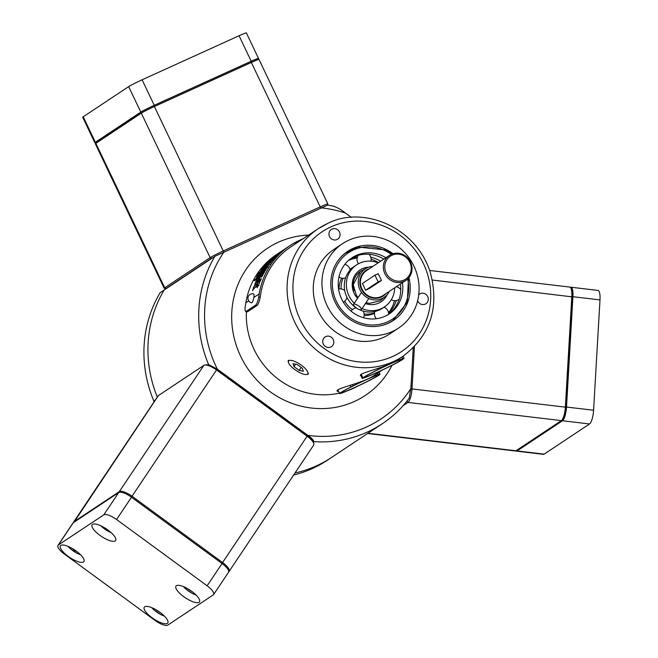 <?xml version="1.0" encoding="UTF-8"?>
<svg xmlns="http://www.w3.org/2000/svg" width="658" height="658" viewBox="0 0 658 658"><rect width="100%" height="100%" fill="white"/><g stroke="black" fill="none" stroke-linecap="round" stroke-linejoin="round"><path stroke-width="0.99" d="M351.454 217.444L345.54 213.11C341.247 209.705 337.332 207.459 333.787 206.373M327.569 205.148L214.911 256.324L160.133 292.711A121.352 114.105 56.4 0 0 153.84 401.018L155.304 400.048M208.142 364.951L208.627 364.631L217.313 369.122L307.829 435.366C311.44 437.866 313.447 439.955 313.833 441.633L313.356 441.954M313.833 441.633A121.352 114.105 56.4 0 0 382.208 423.81C392.645 416.859 401.635 408.338 409.177 398.238L410.88 388.557L413.24 347.885M355.715 387.085L350.434 389.478M338.763 391.814L337.118 391.091C334.651 388.442 364.507 382.956 375.101 374.789L381.994 370.207M379.098 371.556L373.818 373.95M361.077 376.014L360.502 375.562C358.034 372.913 387.891 367.427 398.485 359.26L402.869 356.34C430.562 335.358 439.667 307.261 430.192 272.058C415.609 226.196 362.106 205.444 327.676 223.465L318.135 228.762A76.583 72.01 56.4 0 0 294.85 322.379A76.583 72.01 56.4 0 0 402.869 356.34M293.616 475.051A121.352 114.105 56.4 0 0 327.429 460.197L331.435 457.532A121.352 114.105 -123.6 0 1 294.981 473.003A121.352 114.105 56.4 0 0 331.435 457.532L382.208 423.81M157.311 397.054A121.352 114.105 -123.6 0 1 164.138 290.055A121.352 114.105 56.4 0 0 157.311 397.054M418.751 294.702A5.79 5.445 -123.6 0 1 428.284 299.538A5.79 5.445 -123.6 0 1 417.624 300.796M325.208 346.363A5.79 5.445 -123.6 0 1 325.06 336.978A5.79 5.445 -123.6 0 1 331.328 337.233A5.79 5.445 -123.6 0 1 331.476 346.626A5.79 5.445 -123.6 0 1 325.208 346.363M332.019 229.083A5.79 5.445 -123.6 0 1 337.71 239.134A5.79 5.445 -123.6 0 1 329.74 236.946A5.79 5.445 -123.6 0 1 332.019 229.083M398.551 328.095L389.865 333.861A50.658 47.639 -123.6 0 1 383.606 337.34A50.658 47.639 -123.6 0 1 320.166 314.771A50.658 47.639 -123.6 0 1 333.812 249.464L342.497 243.69A50.658 47.639 -123.6 0 1 410.205 259.54A50.658 47.639 -123.6 0 1 398.551 328.095A50.658 47.639 -123.6 0 1 392.291 331.566A50.658 47.639 -123.6 0 1 328.852 309.005A50.658 47.639 -123.6 0 1 342.497 243.69M408.898 277.66A41.413 38.937 -123.6 0 1 393.435 320.388A41.413 38.937 -123.6 0 1 388.319 323.234A41.413 38.937 -123.6 0 1 336.46 304.786A41.413 38.937 -123.6 0 1 347.613 251.397A41.413 38.937 -123.6 0 1 392.99 253.717M339.002 288.928A25.21 23.704 -123.6 0 1 341.708 278.153M374.476 313.282A25.21 23.704 -123.6 0 1 364.17 315.536M378.136 262.871A25.21 23.704 56.4 0 0 356.578 264.894A25.21 23.704 56.4 0 0 347.589 292.382A25.21 23.704 56.4 0 0 354.267 303.248M362.056 308.561A25.21 23.704 56.4 0 0 384.469 306.899A25.21 23.704 56.4 0 0 394.693 287.801M402.449 282.652A33.698 31.683 -123.6 0 1 389.166 313.965A33.698 31.683 -123.6 0 1 339.873 294.57A33.698 31.683 -123.6 0 1 351.882 257.829A33.698 31.683 -123.6 0 1 385.892 257.722M388.508 312.756A33.698 31.683 56.4 0 0 394.504 300.673M378.547 262.608A33.698 31.683 56.4 0 0 371.161 259.227M357.187 257.961A33.698 31.683 56.4 0 0 348.386 260.543M358.577 309.26A25.21 23.704 -123.6 0 0 360.099 309.984L360.165 310.017A25.21 23.704 -123.6 0 0 380.982 309.137L381.048 309.104A25.21 23.704 -123.6 0 0 382.405 308.273L384.469 306.899M400.377 284.026A33.698 31.683 -123.6 0 1 400.508 293.271L400.5 293.353A33.698 31.683 -123.6 0 1 388.113 314.631M350.862 258.536A33.698 31.683 -123.6 0 1 365.264 254.21L365.346 254.202A33.698 31.683 -123.6 0 1 383.82 259.096M356.578 264.894L354.506 266.268A25.21 23.704 -123.6 0 0 348.189 272.601L348.156 272.667A25.21 23.704 -123.6 0 0 345.508 293.723L345.532 293.797A25.21 23.704 -123.6 0 0 356.233 307.886M352.425 309.614A25.21 23.704 -123.6 0 1 344.702 301.241M341.083 288.92A25.21 23.704 -123.6 0 1 343.048 278.301M349.966 269.352A25.21 23.704 -123.6 0 1 351.298 268.398A25.21 23.704 -123.6 0 1 352.943 267.403M374.542 312.764A25.21 23.704 -123.6 0 1 364.145 314.031M349.332 259.721A33.698 31.683 -123.6 0 1 357.508 256.875M370.799 257.171A33.698 31.683 -123.6 0 1 380.612 261.226M397.169 286.156A33.698 31.683 -123.6 0 1 397.284 286.97M396.239 300.55A33.698 31.683 -123.6 0 1 388.59 313.603M410.51 262.032A14.961 14.073 56.4 0 0 389.404 255.394A14.961 14.073 56.4 0 0 385.966 275.636A14.961 14.073 56.4 0 0 405.961 280.316A14.961 14.073 56.4 0 0 410.51 262.032M365.618 290.227L362.41 283.483L374.953 275.143A22.446 1.143 -25.5 0 1 378.251 273.72L381.459 280.464L369.557 288.369A22.446 1.143 -25.5 0 1 365.618 290.227L378.169 281.887A22.446 1.143 -25.5 0 1 381.459 280.464M372.815 266.416A17.083 16.063 56.4 0 0 366.547 268.127A17.083 16.063 56.4 0 0 359.984 289.816A17.083 16.063 56.4 0 0 385.358 296.445A17.083 16.063 56.4 0 0 389.371 291.338M360.263 271.499A17.676 16.614 -123.6 0 1 361.596 270.718L366.547 268.127M385.358 296.445L381.048 300.015A17.676 16.614 -123.6 0 1 379.814 300.936M409.835 262.262A13.785 12.963 -123.6 0 1 397.235 281.081A13.785 12.963 -123.6 0 1 386.978 259.556A13.785 12.963 -123.6 0 1 409.835 262.262M302.359 368.299L303.363 371.252L299.184 370.413L293.994 366.613L292.991 363.66L297.177 364.499L302.359 368.299M293.994 366.613L295.615 364.187M299.184 370.413L301.175 367.427M306.579 374.534A11.556 3.66 33.8 0 1 296.141 370.503A11.556 3.66 33.8 0 1 288.434 362.385A11.556 3.66 33.8 0 1 299.234 363.775A11.556 3.66 33.8 0 1 307.434 374.229A11.556 3.66 33.8 0 1 306.579 374.534L307.278 374.427A12.107 3.841 -146.2 0 0 308.174 374.114A12.107 3.841 -146.2 0 0 308.553 373.736M288.426 360.255A12.107 3.841 -146.2 0 0 288.27 361.703L288.434 362.385M379.995 367.797L380.324 368.488L378.21 369.5A22.388 1.143 154.5 0 0 362.969 378.013A22.388 1.143 154.5 0 0 363.167 378.062L362.278 378.556L360.576 374.961M378.227 369.483L377.774 368.538M380.324 368.488A22.388 1.143 154.5 0 1 402.778 358.766L403.19 358.7A22.388 1.143 154.5 0 1 403.387 358.75A22.388 1.143 154.5 0 1 388.121 367.263L386.032 368.274A22.388 1.143 154.5 0 1 363.578 378.005L362.278 378.556M379.559 368.949A20.735 1.061 -25.5 0 1 401.898 359.465A20.735 1.061 -25.5 0 1 383.63 369.335A20.735 1.061 -25.5 0 1 364.458 377.305A20.735 1.061 -25.5 0 1 379.559 368.949M402.778 358.766L401.923 356.973M377.322 373.308L377.996 374.723L379.493 374.065L378.819 374.451A22.388 1.143 154.5 0 1 380.003 374.287A22.388 1.143 154.5 0 1 368.595 380.875L366.638 381.854A22.388 1.143 154.5 0 1 341.601 393.106L340.778 393.377A22.388 1.143 154.5 0 1 339.586 393.542L337.834 389.857M352.351 384.716L352.951 385.975L350.903 386.978L350.146 385.399M339.586 393.542A22.388 1.143 154.5 0 1 350.994 386.953L350.903 386.978M377.996 374.723A22.388 1.143 154.5 0 0 352.951 385.975M367.049 381.55A20.735 1.061 -25.5 0 1 341.074 392.834A20.735 1.061 -25.5 0 1 359.342 382.956A20.735 1.061 -25.5 0 1 378.514 374.994A20.735 1.061 -25.5 0 1 367.049 381.55M357.574 305.238A4.713 1.497 33.8 0 1 361.39 309.556A4.713 1.497 33.8 0 1 356.644 308.174A4.713 1.497 33.8 0 1 353.56 304.317A4.713 1.497 33.8 0 1 357.574 305.238M295.129 244.036L294.998 243.781A12.107 0.617 -25.5 0 1 294.998 243.74A12.107 0.617 -25.5 0 1 295.549 243.287A12.107 0.617 -25.5 0 1 299.949 240.836M303.577 238.426A11.556 0.592 154.5 0 0 295.779 242.563A11.556 0.592 154.5 0 0 295.253 242.999L294.998 243.74M291.165 246.668A76.583 72.01 56.4 0 0 290.737 246.947A76.583 72.01 56.4 0 0 260.667 294.216L260.149 297.383A7.065 1.711 102.8 0 1 257.031 305.485L247.679 311.695A7.065 1.711 102.8 0 1 247.219 311.818L245.771 311.489A7.065 1.711 102.8 0 1 245.335 305.929L245.853 302.762A78.113 73.449 -123.6 0 1 276.533 254.547L277.742 253.741M301.315 239.545A78.113 73.449 56.4 0 0 289.89 245.673A78.113 73.449 56.4 0 0 259.219 293.887L258.701 297.054A7.065 1.711 102.8 0 1 255.584 305.156L246.232 311.366A7.065 1.711 102.8 0 1 245.771 311.489M255.222 283.17L255.312 284.371L255.222 283.17A78.113 73.449 56.4 0 0 254.95 283.828L254.679 285.301L255.074 284.708M255.872 283.993L255.88 283.993A78.113 73.449 56.4 0 0 255.658 284.569L253.717 287.127L255.658 284.56A78.113 73.449 -123.6 0 1 255.872 283.993L255.304 284.371M256.768 281.78L255.436 282.669L256.768 281.78A78.113 73.449 -123.6 0 1 257.007 281.221A78.113 73.449 56.4 0 0 256.768 281.78M257.368 279.189L256.949 280.505A78.113 73.449 56.4 0 0 256.472 281.583A78.113 73.449 -123.6 0 1 256.941 280.505L257.27 279.214L256.126 281.081A78.113 73.449 56.4 0 0 255.436 282.669L255.436 282.669M253.824 287.159L253.824 287.159A78.113 73.449 56.4 0 0 253.338 288.607A78.113 73.449 -123.6 0 1 253.824 287.159L253.667 287.266A78.113 73.449 56.4 0 0 252.549 290.754L252.549 290.762M254.514 287.826L254.514 287.826A78.113 73.449 56.4 0 0 254.333 288.41L253.149 289.191A78.113 73.449 56.4 0 0 252.713 290.655A78.113 73.449 -123.6 0 1 253.149 289.191L254.325 288.41A78.113 73.449 -123.6 0 1 254.514 287.826L253.338 288.607M256.686 286.567L255.353 287.456L256.686 286.567A78.113 73.449 -123.6 0 1 256.842 286.09A78.113 73.449 56.4 0 0 256.686 286.567M257.097 284.898L255.592 286.715A78.113 73.449 56.4 0 0 255.345 287.456L255.353 287.456M257.92 283.039A78.113 73.449 56.4 0 0 257.739 283.508L256.62 284.248L257.352 284.577A78.113 73.449 56.4 0 0 257.204 285.021L255.707 286.847L257.204 285.021A78.113 73.449 -123.6 0 1 257.352 284.577L256.62 284.248L257.739 283.508A78.113 73.449 -123.6 0 1 257.911 283.039L257.92 283.039M281.632 251.159L280.588 251.866A78.113 73.449 56.4 0 0 279.691 252.458L277.355 254.013L279.691 252.458A78.113 73.449 -123.6 0 1 280.579 251.858A78.113 73.449 -123.6 0 1 281.056 251.545L282.636 250.501L281.04 251.57M258.216 282.249L256.883 283.137L258.216 282.249A78.113 73.449 -123.6 0 1 259.334 279.551A78.113 73.449 56.4 0 0 258.216 282.249M258.627 280.176L258.627 280.176A78.113 73.449 56.4 0 0 257.796 282.175A78.113 73.449 -123.6 0 1 258.627 280.176L258.462 280.283A78.113 73.449 56.4 0 0 257.64 282.282L257.229 282.553A78.113 73.449 -123.6 0 1 258.117 280.423L258.117 280.423A78.113 73.449 56.4 0 0 257.229 282.545M276.656 254.926L276.664 254.934A78.113 73.449 56.4 0 0 260.667 273.95L259.326 274.838L260.658 273.95A78.113 73.449 -123.6 0 1 276.656 254.926L275.324 255.814A78.113 73.449 56.4 0 0 259.326 274.838L259.326 274.838M259.622 278.893L258.29 279.782L259.622 278.893A78.113 73.449 -123.6 0 1 259.836 278.424A78.113 73.449 56.4 0 0 259.622 278.893M259.992 276.722L259.013 278.211A78.113 73.449 56.4 0 0 258.29 279.782L258.29 279.782M261.103 275.792L261.103 275.792A78.113 73.449 56.4 0 0 260.815 276.376L259.491 278.276A78.113 73.449 56.4 0 0 259.244 278.819A78.113 73.449 -123.6 0 1 259.491 278.276L260.815 276.376A78.113 73.449 -123.6 0 1 261.103 275.792L259.869 277.47M267.354 265.659L266.021 266.548L267.354 265.659A78.113 73.449 -123.6 0 1 267.65 265.264A78.113 73.449 56.4 0 0 267.354 265.659M268.612 263.833L266.334 266.128A78.113 73.449 56.4 0 0 266.021 266.548L266.021 266.548M269.212 263.258A78.113 73.449 56.4 0 0 268.892 263.661L266.597 265.964L268.892 263.661A78.113 73.449 -123.6 0 1 269.212 263.258L267.88 264.138A78.113 73.449 56.4 0 0 267.576 264.524L267.576 264.524M270.389 261.843L269.212 262.624A78.113 73.449 56.4 0 0 268.398 263.595L268.398 263.595A78.113 73.449 -123.6 0 1 269.212 262.624L270.389 261.843A78.113 73.449 -123.6 0 1 270.718 261.456A78.113 73.449 56.4 0 0 270.389 261.843M270.718 261.456L269.541 262.238A78.113 73.449 -123.6 0 1 270.38 261.284A78.113 73.449 56.4 0 0 269.55 262.229M257.048 278.285L257.056 278.285A78.113 73.449 56.4 0 0 256.571 279.239A78.113 73.449 -123.6 0 1 257.048 278.285L255.946 279.017A78.113 73.449 -123.6 0 1 257.952 275.381L259.055 274.649A78.113 73.449 -123.6 0 1 259.597 273.736A78.113 73.449 56.4 0 0 259.055 274.649L257.952 275.381A78.113 73.449 56.4 0 0 255.954 279.008M256.571 279.239L254.235 280.785L256.571 279.239M257.673 275.562L256.719 276.204L257.673 275.562A78.113 73.449 56.4 0 0 255.674 279.198L254.712 279.839A78.113 73.449 56.4 0 0 254.235 280.785L254.235 280.785M272.938 259.013L271.598 259.902L272.938 259.013A78.113 73.449 -123.6 0 1 273.901 258.018A78.113 73.449 56.4 0 0 272.938 259.013M274.723 257.105L272.519 258.948A78.113 73.449 56.4 0 0 271.598 259.902L271.598 259.902M262.855 268.472L261.185 269.509L262.846 268.472M263.562 267.6L259.556 272.889L258.199 273.786L262.345 269.591L263.175 267.773L261.826 268.67A78.113 73.449 56.4 0 0 261.185 269.509L261.185 269.509M278.655 253.651L277.314 254.539L278.655 253.651A78.113 73.449 -123.6 0 1 279.041 253.322A78.113 73.449 56.4 0 0 278.655 253.651M269.04 261.259L264.269 266.038M267.535 263.118L263.554 266.893L267.535 263.118M280.596 252.08L278.095 253.889L280.596 252.08A78.113 73.449 -123.6 0 1 281.007 251.759A78.113 73.449 56.4 0 0 280.596 252.08M280.653 252.014L278.523 253.544A78.113 73.449 56.4 0 0 278.095 253.889L278.095 253.889M275.241 255.691L269.303 260.823M282.586 250.591L281.254 251.471L282.586 250.591A78.113 73.449 -123.6 0 1 284.791 249.061A78.113 73.449 56.4 0 0 282.586 250.591M283.532 249.9L283.532 249.9A78.113 73.449 56.4 0 0 283.45 249.95A78.113 73.449 56.4 0 0 281.254 251.471L281.254 251.471M283.54 249.892A78.113 73.449 56.4 0 0 281.887 251.035M284.708 249.119A78.113 73.449 56.4 0 0 284.626 249.168A78.113 73.449 56.4 0 0 282.841 250.394L282.389 250.698A78.113 73.449 -123.6 0 1 284.133 249.497A78.113 73.449 56.4 0 0 282.455 250.657M259.408 275.496L259.408 275.496A78.113 73.449 56.4 0 0 258.224 277.742A78.113 73.449 -123.6 0 1 259.408 275.496L259.252 275.603A78.113 73.449 56.4 0 0 258.059 277.849L257.656 278.12A78.113 73.449 -123.6 0 1 258.923 275.727A78.113 73.449 56.4 0 0 257.656 278.112M260.149 274.847L260.157 274.855A78.113 73.449 56.4 0 0 258.561 277.882L257.229 278.77L258.561 277.882A78.113 73.449 -123.6 0 1 260.149 274.847L259.992 274.954A78.113 73.449 56.4 0 0 258.676 277.437L258.224 277.742M280.464 251.989L280.464 251.989A78.113 73.449 56.4 0 0 279.971 252.351L277.026 254.49L279.963 252.351A78.113 73.449 -123.6 0 1 280.464 251.989L279.124 252.878A78.113 73.449 56.4 0 0 278.663 253.215L276.771 254.646A78.113 73.449 56.4 0 0 276.286 255.033L277.627 254.144L276.286 255.033M278.071 253.791L278.071 253.791A78.113 73.449 56.4 0 0 277.627 254.144A78.113 73.449 -123.6 0 1 278.071 253.791L277.026 254.481M279.65 252.565L278.663 253.215M261.892 273.177L260.354 276.006L262.139 273.86L260.584 275.941M262.526 272.766L260.823 275.472L260.905 274.682M264.82 269.319L264.82 269.319A78.113 73.449 56.4 0 0 264.549 269.747L263.916 270.167A78.113 73.449 56.4 0 0 262.863 271.886A78.113 73.449 -123.6 0 1 263.916 270.167L264.549 269.747A78.113 73.449 -123.6 0 1 264.82 269.319L263.488 270.208A78.113 73.449 56.4 0 0 263.208 270.635L263.759 270.274L263.208 270.635M263.488 271.466L263.488 271.466A78.113 73.449 56.4 0 0 263.225 271.91L261.892 272.799L263.225 271.91A78.113 73.449 -123.6 0 1 263.488 271.466L262.855 271.886M266.778 266.457L266.112 267.09A78.113 73.449 56.4 0 0 265.19 268.423A78.113 73.449 -123.6 0 1 266.112 267.09L266.77 266.457A78.113 73.449 -123.6 0 1 267.115 265.988A78.113 73.449 56.4 0 0 266.778 266.457L266.778 266.457M265.355 268.505L265.355 268.513A78.113 73.449 56.4 0 0 265.059 268.966L264.549 268.612L265.059 268.957A78.113 73.449 -123.6 0 1 265.355 268.505L265.182 268.423M276.064 255.929L276.064 255.929A78.113 73.449 56.4 0 0 275.694 256.275A78.113 73.449 -123.6 0 1 276.064 255.929L275.472 256.324A78.113 73.449 -123.6 0 1 275.899 255.921L277.734 254.432A78.113 73.449 -123.6 0 1 278.219 254.013A78.113 73.449 56.4 0 0 277.734 254.432L275.908 255.929A78.113 73.449 56.4 0 0 275.48 256.316M275.694 256.275L274.353 257.163L275.694 256.275M277.01 254.868L275.612 256.011A78.113 73.449 56.4 0 0 274.353 257.163L274.353 257.163M258.865 285.514L257.689 286.296A78.113 73.449 56.4 0 0 257.311 287.538L257.311 287.538A78.113 73.449 -123.6 0 1 257.689 286.296L258.865 285.514A78.113 73.449 -123.6 0 1 259.022 285.021A78.113 73.449 56.4 0 0 258.865 285.514M258.249 284.577A78.113 73.449 56.4 0 0 257.846 285.802A78.113 73.449 -123.6 0 1 258.249 284.577L258.092 284.675A78.113 73.449 56.4 0 0 257.155 287.645L257.155 287.645M260.815 280.045L260.815 280.045A78.113 73.449 56.4 0 0 260.634 280.497L259.301 281.385L260.634 280.497A78.113 73.449 -123.6 0 1 260.815 280.045L259.474 280.933A78.113 73.449 56.4 0 0 259.301 281.385L259.301 281.385M260.149 281.254L259.252 283.318A78.113 73.449 -123.6 0 1 259.984 281.328A78.113 73.449 56.4 0 0 259.252 283.31M261.358 278.729L261.358 278.729A78.113 73.449 56.4 0 0 261.144 279.239L261.144 279.239A78.113 73.449 -123.6 0 1 261.358 278.729L261.168 278.852A78.113 73.449 56.4 0 0 260.955 279.362L260.955 279.362M265.848 269.879L265.528 270.084A78.113 73.449 56.4 0 0 264.689 271.54L264.68 271.54A78.113 73.449 -123.6 0 1 265.528 270.084L265.848 269.879A78.113 73.449 -123.6 0 1 266.095 269.467A78.113 73.449 56.4 0 0 265.848 269.879M266.095 269.467L265.774 269.681A78.113 73.449 -123.6 0 1 266.046 269.229A78.113 73.449 56.4 0 0 265.783 269.673M260.576 279.247L260.576 279.247A78.113 73.449 56.4 0 0 260.362 279.757L260.362 279.757A78.113 73.449 -123.6 0 1 260.576 279.247L260.387 279.37A78.113 73.449 56.4 0 0 260.173 279.88L260.173 279.88M269.969 264.006A78.113 73.449 56.4 0 0 269.764 264.286L268.949 264.549L269.764 264.286A78.113 73.449 -123.6 0 1 269.969 264.006L269.969 264.006M268.538 264.919L268.949 264.549M262.822 274.707L262.822 274.707A78.113 73.449 56.4 0 0 262.353 275.653A78.113 73.449 -123.6 0 1 262.822 274.707L262.665 274.805A78.113 73.449 56.4 0 0 262.197 275.76L261.835 275.998A78.113 73.449 56.4 0 0 261.637 276.401L261.637 276.409M262.715 275.414L262.715 275.414A78.113 73.449 56.4 0 0 262.517 275.817L262.155 276.064A78.113 73.449 56.4 0 0 261.703 277.026L261.703 277.018A78.113 73.449 -123.6 0 1 262.147 276.064L262.517 275.817A78.113 73.449 -123.6 0 1 262.715 275.414L262.345 275.653M271.491 261.785A78.113 73.449 56.4 0 0 271.195 262.155L269.599 263.57L271.186 262.155A78.113 73.449 -123.6 0 1 271.483 261.785L271.491 261.785M264.524 271.828L264.524 271.828A78.113 73.449 56.4 0 0 264.269 272.289A78.113 73.449 -123.6 0 1 264.524 271.828L264.368 271.927A78.113 73.449 56.4 0 0 264.113 272.387L263.249 272.963A78.113 73.449 56.4 0 0 263.06 273.309L263.101 274.304M264.59 272.075L264.59 272.075A78.113 73.449 56.4 0 0 264.36 272.494L264.039 272.708A78.113 73.449 56.4 0 0 263.249 274.197A78.113 73.449 -123.6 0 1 264.039 272.708L264.36 272.494A78.113 73.449 -123.6 0 1 264.59 272.075L264.269 272.289M273.004 259.68L271.993 260.996M273.029 259.951L271.696 260.815M267.765 267.181L267.765 267.181A78.113 73.449 56.4 0 0 267.576 267.469L265.89 268.949L267.576 267.469A78.113 73.449 -123.6 0 1 267.765 267.181L266.054 268.522M277.084 255.345L276.237 256.472A78.113 73.449 -123.6 0 1 278.054 254.695L278.063 254.695A78.113 73.449 56.4 0 0 276.237 256.472L276.73 255.682L275.85 256.414M278.054 254.695L277.898 254.802A78.113 73.449 56.4 0 0 276.549 256.102L276.549 256.11M268.374 265.454L267.699 266.852L266.942 267.535L266.967 266.942L266.942 267.526L266.967 266.942L266.942 267.526L267.699 266.852L268.374 265.454L266.967 266.934M280.645 252.31L279.181 253.585M280.168 252.582A78.113 73.449 56.4 0 0 279.008 253.569A78.113 73.449 -123.6 0 1 280.168 252.582L280.012 252.688A78.113 73.449 56.4 0 0 278.556 253.922L278.556 253.922M281.015 251.998L279 253.577M274.542 258.059L273.333 259.178L274.542 258.059M275.028 257.722L273.703 258.594M274.904 257.813L273.967 258.742M281.147 251.858L281.986 251.257L281.147 251.858M283.121 250.32L281.443 251.529M283.606 249.941L284.166 249.522L283.606 249.941M285.597 248.551L285.597 248.559A78.113 73.449 56.4 0 0 285.218 248.831L284.166 249.522L285.21 248.823A78.113 73.449 -123.6 0 1 285.597 248.551L284.256 249.448A78.113 73.449 56.4 0 0 284.009 249.621L283.45 250.048M254.679 285.301L253.963 286.427A78.113 73.449 56.4 0 0 253.717 287.127L253.717 287.127M255.83 282.002A78.113 73.449 -123.6 0 1 256.307 280.925A78.113 73.449 56.4 0 0 255.83 282.002L256.307 281.69A78.113 73.449 56.4 0 1 256.793 280.604L257.007 279.782M257.007 281.221L256.464 281.583M257.911 283.039L256.579 283.927A78.113 73.449 56.4 0 0 256.34 284.577L256.949 284.84M256.842 286.09L255.699 286.847M280.44 251.948A78.113 73.449 56.4 0 0 280.3 252.039A78.113 73.449 56.4 0 0 280.283 252.055L278.244 253.412A78.113 73.449 56.4 0 0 277.347 254.013L277.355 254.013M256.883 283.137L256.883 283.137A78.113 73.449 56.4 0 1 257.961 280.522L258.117 280.423M259.334 279.551L259.17 279.658A78.113 73.449 56.4 0 0 258.249 281.871L257.796 282.175M258.643 279.214A78.113 73.449 -123.6 0 1 259.17 278.095A78.113 73.449 56.4 0 0 258.652 279.214L259.087 278.918A78.113 73.449 56.4 0 1 259.556 277.915L259.754 277.199M259.836 278.424L259.244 278.819M267.65 265.264L266.597 265.964M270.38 261.284L270.224 261.391A78.113 73.449 56.4 0 0 268.234 263.702M259.597 273.736L257.262 275.291A78.113 73.449 56.4 0 0 256.71 276.196L256.719 276.204M273.169 258.372L274.123 257.574L273.169 258.364M274.123 257.574L273.703 258.166A78.113 73.449 56.4 0 0 273.128 258.75L272.108 259.433A78.113 73.449 -123.6 0 1 272.675 258.849A78.113 73.449 56.4 0 0 272.116 259.425M262.534 268.612L260.132 272.001L258.783 272.897A78.113 73.449 56.4 0 0 258.199 273.786L258.199 273.786M277.314 254.539L277.314 254.539A78.113 73.449 56.4 0 1 277.701 254.21L279.041 253.33M267.954 261.983L263.874 266.77M281.007 251.759L280.876 251.751A78.113 73.449 56.4 0 0 280.456 252.055M274.123 256.521L269.772 260.231M283.688 249.793L283.688 249.793A78.113 73.449 -123.6 0 0 283.606 249.843A78.113 73.449 -123.6 0 0 281.821 251.076L282.233 250.805A78.113 73.449 56.4 0 1 283.976 249.596L284.166 249.522M258.923 275.727L258.767 275.825A78.113 73.449 56.4 0 0 257.22 278.77L257.229 278.77M282.34 250.69L283.104 250.196M282.636 250.501L282.208 250.78M263.759 270.274A78.113 73.449 56.4 0 0 262.698 271.993L262.147 272.354A78.113 73.449 56.4 0 0 261.892 272.799L261.892 272.799M267.115 265.988L264.861 268.16A78.113 73.449 56.4 0 0 264.549 268.612L264.549 268.612M265.873 267.321L265.273 267.896L265.873 267.312A78.113 73.449 56.4 0 0 265.125 268.398L265.273 267.888L264.977 268.308M278.219 254.013L276.549 255.337M276.607 255.205L276.121 255.691A78.113 73.449 56.4 0 0 275.315 256.423L274.871 256.719A78.113 73.449 -123.6 0 1 275.776 255.896L276.607 255.205L275.776 255.896A78.113 73.449 56.4 0 0 274.888 256.71M259.022 285.021L257.846 285.802M259.984 281.328L259.055 283.804M259.12 282.808L259.129 283.376A78.113 73.449 56.4 0 1 259.663 281.887L259.671 281.895M264.532 271.639L264.557 270.685A78.113 73.449 56.4 0 1 264.763 270.356L265.626 269.78A78.113 73.449 56.4 0 1 265.898 269.336L266.054 269.237M265.38 270.191L264.779 270.586L265.38 270.183A78.113 73.449 56.4 0 0 264.763 271.236L264.779 270.586L264.763 271.236M269.648 263.842L268.217 265.174A78.113 73.449 56.4 0 0 268.012 265.445M261.999 276.163A78.113 73.449 56.4 0 0 261.547 277.125L261.547 277.125M271.483 261.785L270.142 262.674A78.113 73.449 56.4 0 0 269.953 262.912L269.599 263.57M263.315 273.884L263.883 272.807A78.113 73.449 56.4 0 0 263.315 273.884L263.883 272.815M272.478 260.288L271.688 261.061L272.47 260.28M272.667 259.918L271.877 260.675M276.722 255.682L276.442 256.102M275.842 256.414L275.348 257.039M268.201 266.12L266.901 267.222L268.193 266.12M268.094 265.857L266.901 267.222M273.67 258.816L274.699 257.722L273.67 258.816M274.699 257.722L273.884 258.462M281.575 251.446L282.734 250.608L281.575 251.446M282.734 250.608L281.262 251.701M154.391 401.421L153.84 401.018M253.84 297.457A4.598 1.11 -77.2 0 0 253.56 293.846A4.598 4.598 0 0 0 248 297.589A4.598 4.598 0 0 0 251.512 302.812A4.598 1.11 -77.2 0 0 253.84 297.457L259.219 293.887M99.868 535.308A14.139 4.483 33.8 0 1 92.128 524.78A14.139 4.483 33.8 0 1 107.887 529.978A14.139 4.483 33.8 0 1 115.627 540.506A14.139 4.483 33.8 0 1 99.868 535.308M183.714 596.666A14.139 4.483 33.8 0 1 175.974 586.138A14.139 4.483 33.8 0 1 191.725 591.345A14.139 4.483 33.8 0 1 199.464 601.873A14.139 4.483 33.8 0 1 183.714 596.666M152.014 617.722A14.139 4.483 33.8 0 1 144.275 607.194A14.139 4.483 33.8 0 1 160.034 612.392A14.139 4.483 33.8 0 1 167.774 622.92A14.139 4.483 33.8 0 1 152.014 617.722M68.177 556.355A14.139 4.483 33.8 0 1 60.437 545.827A14.139 4.483 33.8 0 1 76.188 551.026A14.139 4.483 33.8 0 1 83.928 561.554A14.139 4.483 33.8 0 1 68.177 556.355M207.138 585.801A11.778 3.734 33.8 0 1 213.587 594.577A11.778 3.734 33.8 0 1 213.225 594.922L167.798 625.1A11.778 3.734 33.8 0 1 155.025 620.412L64.459 554.126A11.778 3.734 33.8 0 1 58.011 545.359A11.778 3.734 33.8 0 1 58.365 545.005L103.8 514.836A11.778 3.734 33.8 0 1 116.573 519.516L207.138 585.801L222.059 563.519L131.493 497.234A11.778 3.734 -146.2 0 0 118.72 492.546L73.285 522.723A11.778 3.734 -146.2 0 0 72.931 523.069L58.011 545.359M213.587 594.577L228.507 572.295A11.778 3.734 -146.2 0 0 222.059 563.519M192.736 592.101L187.769 588.762M76.665 551.379L74.806 550.639L72.742 548.747M161.325 613.371L155.477 609.472M73.556 522.148L158.101 395.869A11.778 3.734 33.8 0 1 158.463 395.524L203.89 365.346A11.778 3.734 33.8 0 1 204.794 365.034A11.778 3.734 33.8 0 1 216.663 370.035L307.228 436.312A11.778 3.734 33.8 0 1 313.808 443.673A11.778 3.734 33.8 0 1 313.677 445.088L229.124 571.366A11.778 3.734 -146.2 0 0 222.675 562.59L132.11 496.305A11.778 3.734 -146.2 0 0 119.337 491.616L73.91 521.794A11.778 3.734 -146.2 0 0 73.556 522.148A11.778 3.734 -146.2 0 0 73.351 522.682M313.808 443.673L313.438 442.234A10.602 3.364 -146.2 0 0 307.516 435.612L216.951 369.327A10.602 3.364 -146.2 0 0 206.267 364.828L204.794 365.034M228.704 571.753L228.77 571.712A11.778 3.734 -146.2 0 0 229.124 571.366M374.953 275.143L378.169 281.887M562.574 419.598A10.602 2.821 -83.2 0 0 562.746 419.467A10.602 2.821 -83.2 0 0 566.184 407.261L572.592 296.923A10.602 2.821 -83.2 0 0 571.555 288.887L570.642 287.645A11.778 3.134 96.8 0 1 571.794 296.569L565.386 406.899A11.778 3.134 96.8 0 1 561.57 420.47A11.778 3.134 96.8 0 1 561.381 420.61L515.946 450.788A11.778 3.134 96.8 0 1 515.23 450.993L367.625 433.499M403.107 405.673L407.993 402.433A11.778 3.134 -83.2 0 0 412.007 388.722L414.441 346.651M408.092 399.669A10.602 2.821 96.8 0 1 406.932 401.15L407.993 402.433L561.381 420.61M429.649 270.463L569.844 287.085A11.778 3.134 96.8 0 1 570.642 287.645M516.357 451.125L543.426 454.341A11.778 3.134 -83.2 0 0 544.15 454.135L589.576 423.958A11.778 3.134 -83.2 0 0 593.582 410.247L599.989 299.908A11.778 3.134 -83.2 0 0 598.04 290.425L570.971 287.217A11.778 3.134 96.8 0 1 572.921 296.7L566.513 407.039A11.778 3.134 96.8 0 1 562.508 420.75L517.081 450.919A11.778 3.134 96.8 0 1 516.357 451.125A11.778 3.134 96.8 0 1 515.814 450.87M570.379 287.349A11.778 3.134 96.8 0 1 570.971 287.217M258.989 59.434L257.418 58.883A10.602 0.543 154.5 0 0 250.879 61.465L153.914 105.519A10.602 0.543 154.5 0 0 141.815 111.638L96.381 141.815A10.602 0.543 154.5 0 0 95.903 142.218L95.344 143.781A11.778 0.6 -25.5 0 1 95.879 143.337L141.314 113.16A11.778 0.6 -25.5 0 1 154.753 106.357L251.718 62.304A11.778 0.6 -25.5 0 1 258.989 59.434A11.778 0.6 -25.5 0 1 259.013 59.459L327.849 203.914A11.778 0.6 154.5 0 0 320.553 206.76L223.588 250.813A11.778 0.6 154.5 0 0 210.141 257.623L164.714 287.793A11.778 0.6 154.5 0 0 164.179 288.278A11.778 0.6 154.5 0 0 164.204 288.294L165.775 288.854A10.602 0.543 -25.5 0 1 166.227 288.401L211.662 258.224L210.141 257.623L141.314 113.16L141.815 111.638M327.445 205.09L327.849 203.947A11.778 0.6 154.5 0 0 327.849 203.914M164.179 288.278L95.344 143.814A11.778 0.6 -25.5 0 1 95.344 143.781M258.512 58.389L246.363 32.9A11.778 0.6 154.5 0 0 239.068 35.746L142.095 79.799A11.778 0.6 154.5 0 0 128.655 86.609L83.229 116.779A11.778 0.6 154.5 0 0 82.694 117.264L94.834 142.753A11.778 0.6 -25.5 0 1 95.369 142.276L140.804 112.099A11.778 0.6 -25.5 0 1 154.243 105.296L251.216 61.243A11.778 0.6 -25.5 0 1 258.512 58.389A11.778 0.6 -25.5 0 1 257.977 58.875L257.772 59.006M95.78 142.564A11.778 0.6 -25.5 0 1 94.834 142.753M308.569 235.112A88.361 83.089 56.4 0 0 278.449 242.169A88.361 83.089 56.4 0 0 240.647 356.249A88.361 83.089 56.4 0 0 316.259 408.47A88.361 83.089 56.4 0 0 392.028 365.313M339.38 393.114A76.583 72.01 -123.6 0 1 254.095 349.447A76.583 72.01 -123.6 0 1 246.405 311.629M356.981 386.501A76.583 72.01 -123.6 0 1 347.597 390.712M321.03 207.838A116.639 109.672 -123.6 0 1 345.54 213.11M217.313 369.122A116.639 109.672 -123.6 0 1 224.115 251.866M410.88 388.557A116.639 109.672 -123.6 0 1 307.829 435.366M327.602 223.506A76.583 72.01 56.4 0 0 318.135 228.762L290.318 247.235M214.911 256.324A121.352 114.105 56.4 0 0 208.627 364.631M300.221 319.656A71.87 67.577 -123.6 0 1 330.966 226.87A71.87 67.577 -123.6 0 1 423.456 263.669A71.87 67.577 -123.6 0 1 392.711 356.455A71.87 67.577 -123.6 0 1 300.221 319.656M381.829 299.365A17.676 16.614 -123.6 0 1 379.905 300.879L369.418 303.396L365.996 302.672M354.045 290.713A17.676 16.614 -123.6 0 1 360.345 271.441A17.676 16.614 -123.6 0 1 362.484 270.249M368.834 267.164A19.09 17.947 56.4 0 0 364.729 267.806A19.09 17.947 56.4 0 0 353.165 290.811A19.09 17.947 56.4 0 0 357.557 298.345M365.404 303.56A19.09 17.947 56.4 0 0 387.134 294.71M380.604 325.759A41.232 38.773 56.4 0 0 392.941 320.512L407.302 302.17L408.462 278.169M407.664 278.976A39.825 37.44 -123.6 0 1 381.015 324.049A39.825 37.44 -123.6 0 1 334.297 296.141A39.825 37.44 -123.6 0 1 358.446 248.156A39.825 37.44 -123.6 0 1 391.304 254.342M357.615 247.079A41.232 38.773 56.4 0 0 347.309 251.808A41.232 38.773 56.4 0 0 337.694 261.144M369.319 268.735A15.43 14.509 56.4 0 0 362.542 291.198A15.43 14.509 56.4 0 0 385.876 293.657M405.961 280.316L383.046 295.541A14.961 14.073 -123.6 0 1 363.043 290.861A14.961 14.073 -123.6 0 1 366.49 270.611L389.404 255.394M248.708 300.87L245.853 302.762M260.149 297.383L258.701 297.054M257.031 305.485L255.584 305.156M247.679 311.695L246.232 311.366M58.365 545.005L73.285 522.723M118.72 492.546L103.8 514.836M116.573 519.516L131.493 497.234M111.186 532.667A10.372 3.29 33.8 0 1 101.069 525.898M195.952 594.914A10.372 3.29 33.8 0 1 188.147 590.81A10.372 3.29 33.8 0 1 183.738 586.739M80.424 554.604A10.372 3.29 33.8 0 1 70.192 548.517A10.372 3.29 33.8 0 1 68.21 546.42M164.261 615.962A10.372 3.29 33.8 0 1 152.047 607.786M307.516 435.612L221.96 563.454M216.951 369.327L131.403 497.168M203.89 365.346L119.337 491.616L119.468 492.266M74 522.246L158.463 395.524M410.863 388.788L566.184 407.261M515.946 450.788L368.003 433.252M572.592 296.923L432.355 280.037M572.921 296.7L599.989 299.908M544.15 454.135L517.081 450.919M562.508 420.75L589.576 423.958M593.582 410.247L566.513 407.039M166.227 288.401L164.714 287.793L95.879 143.337L96.381 141.815M223.753 252.03L153.914 105.519M320.717 207.977L250.879 61.465M128.655 86.609L140.804 112.099M154.243 105.296L142.095 79.799M95.369 142.276L83.229 116.779M239.068 35.746L251.216 61.243M334.404 206.365L327.668 205.041M358.092 297.539L356.373 295.343L353.239 284.651L360.345 271.441M392.357 253.922L385.95 249.958L357.656 247.054L344.718 253.536M392.941 320.512L390.342 322.231M356.208 307.878A7.065 7.065 0 0 0 351.109 311.176M363.586 317.765A7.065 7.065 0 0 0 363.076 311.061M374.871 311.481A7.065 7.065 0 0 0 376.392 318.727M388.582 314.285A7.065 7.065 0 0 0 383.968 307.228M391.313 299.727A7.065 7.065 0 0 0 399.209 299.201M400.763 289.709A7.065 7.065 0 0 0 396.346 286.707M370.947 261.201A7.065 7.065 0 0 0 368.916 254.259M358.363 255.296A7.065 7.065 0 0 0 358.503 263.751M350.13 270.076A7.065 7.065 0 0 0 344.833 264.368M338.969 276.936A7.065 7.065 0 0 0 345.598 277.873M351.298 268.398L349.949 269.286M344.718 290.606A7.065 7.065 0 0 0 338.582 289.002M343.336 302.178A7.065 7.065 0 0 0 346.972 297.375M378.21 369.5L377.75 368.538M362.969 378.013L361.217 374.328M404.078 358.215L403.107 356.184M379.493 374.065L378.695 372.395M380.003 374.287L379.008 372.189M361.513 292.432L353.56 304.317M368.809 298.485L361.39 309.556M284.626 249.168L289.89 245.673M280.3 252.039L281.081 251.52M282.422 250.632L282.973 250.27M100.806 525.775L102.854 527.691L111.399 532.865M196.158 595.112L192.375 593.532L185.359 588.614L183.483 586.632M80.621 554.801L76.838 553.222L69.83 548.303L67.947 546.313M164.459 616.159L160.684 614.58L153.668 609.67L151.792 607.679M562.746 419.467L561.57 420.47"/></g></svg>
